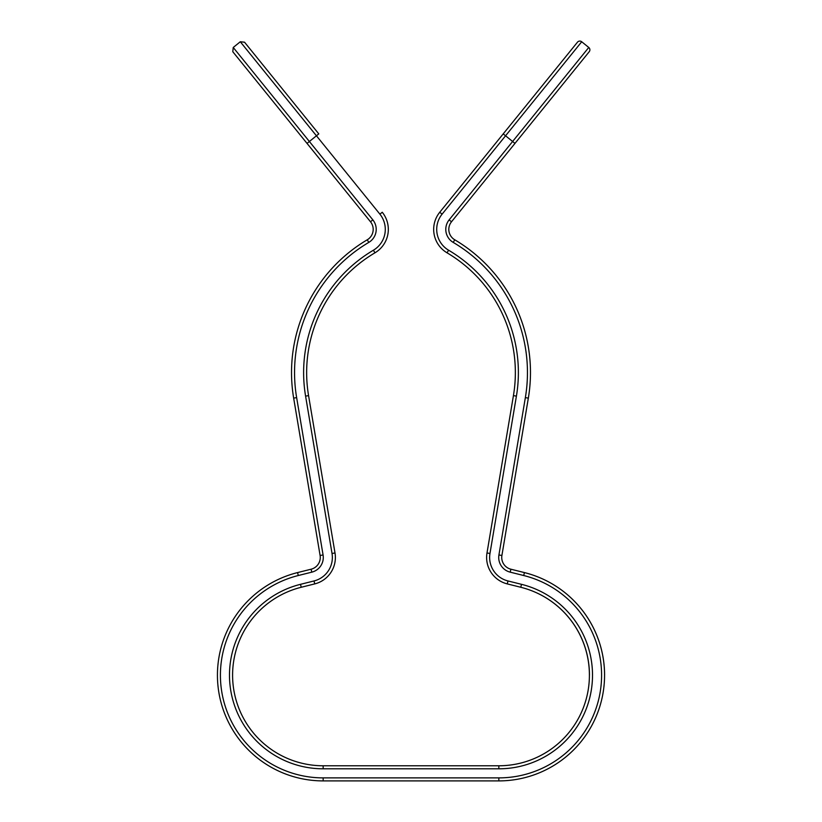 <?xml version="1.0" encoding="UTF-8"?>
<svg xmlns="http://www.w3.org/2000/svg" width="822" height="822" viewBox="0 0 822 822"><rect width="100%" height="100%" fill="white"/><g stroke="black" fill="none" stroke-linecap="round" stroke-linejoin="round"><path stroke-width="1.23" d="M577.455 42.21L503.218 133.883L577.455 42.21A3.021 3.021 0 0 1 581.709 41.758L442.102 214.152A24.198 24.198 0 0 0 448.586 250.207A142.155 142.155 0 0 1 516.411 396.122L489.974 553.473A24.198 24.198 0 0 0 507.986 580.959L521.508 584.329A93.626 93.626 0 0 1 498.851 768.806L323.149 768.806A93.626 93.626 0 0 1 300.492 584.329L314.014 580.959A24.198 24.198 0 0 0 332.026 553.473L305.589 396.122A142.155 142.155 0 0 1 373.414 250.207A24.198 24.198 0 0 0 379.898 214.152L240.291 41.758L233.243 47.471L309.38 141.497L318.782 133.883L244.545 42.21L318.782 133.883M388.313 229.389A27.218 27.218 0 0 0 382.251 212.251A27.218 27.218 0 0 1 374.955 252.816A139.134 139.134 0 0 0 308.569 395.618L335.006 552.97A27.218 27.218 0 0 1 314.744 583.897L301.232 587.268A90.605 90.605 0 0 0 323.149 765.775L498.851 765.775A90.605 90.605 0 0 0 520.768 587.268L507.256 583.897A27.218 27.218 0 0 1 486.994 552.97L513.431 395.618A139.134 139.134 0 0 0 447.045 252.816A27.218 27.218 0 0 1 439.749 212.251L503.218 133.883L439.749 212.251L442.102 214.152M503.218 133.883L514.973 143.398L451.504 221.776A12.094 12.094 0 0 0 454.751 239.798A154.259 154.259 0 0 1 530.478 372.572A154.259 154.259 0 0 0 454.751 239.798A154.259 154.259 0 0 1 528.341 398.125L501.903 555.477A12.094 12.094 0 0 0 510.914 569.214L510.185 572.153L523.696 575.523L510.185 572.153A15.125 15.125 0 0 1 498.923 554.973L525.361 397.622A151.238 151.238 0 0 0 453.21 242.398A15.125 15.125 0 0 1 449.151 219.864L588.758 47.471A3.021 3.021 0 0 1 589.21 51.724L514.973 143.398L589.21 51.724M498.923 554.973L501.903 555.477A12.094 12.094 0 0 0 510.914 569.214L524.426 572.585A105.73 105.73 0 0 1 498.851 780.9L323.149 780.9A105.73 105.73 0 0 1 297.574 572.585L311.086 569.214A12.094 12.094 0 0 0 320.097 555.477L293.66 398.125A154.259 154.259 0 0 1 367.249 239.798A12.094 12.094 0 0 0 370.496 221.776L232.79 51.724L233.243 47.471M368.79 242.398A151.238 151.238 0 0 0 296.639 397.622L293.66 398.125A154.259 154.259 0 0 1 367.249 239.798L368.79 242.398A15.125 15.125 0 0 0 372.849 219.864L309.38 141.497L307.027 143.398L370.496 221.776A12.094 12.094 0 0 1 373.188 229.389M513.431 395.618L516.411 396.122M498.851 765.775L498.851 768.806M314.744 583.897L314.014 580.959M305.589 396.122L308.569 395.618A139.134 139.134 0 0 1 374.955 252.816L373.414 250.207M525.361 397.622L528.341 398.125M296.639 397.622L323.077 554.973A15.125 15.125 0 0 1 311.815 572.153L298.304 575.523A102.699 102.699 0 0 0 323.149 777.879L498.851 777.879A102.699 102.699 0 0 0 523.696 575.523L524.426 572.585A105.73 105.73 0 0 1 604.581 675.17M498.851 777.879L498.851 780.9M311.815 572.153L311.086 569.214M320.261 557.48A12.094 12.094 0 0 0 320.097 555.477L323.077 554.973M589.456 675.17A90.605 90.605 0 0 0 520.768 587.268L521.508 584.329M515.353 372.572A139.134 139.134 0 0 0 447.045 252.816A27.218 27.218 0 0 1 439.749 212.251M323.149 777.879L323.149 780.9A105.73 105.73 0 0 1 297.574 572.585L298.304 575.523M300.492 584.329L301.232 587.268A90.605 90.605 0 0 0 323.149 765.775L323.149 768.806M332.026 553.473L335.006 552.97A27.218 27.218 0 0 1 335.386 557.48M507.986 580.959L507.256 583.897A27.218 27.218 0 0 1 486.994 552.97L489.974 553.473M530.478 372.572A154.259 154.259 0 0 0 454.751 239.798A12.094 12.094 0 0 1 451.504 221.776L449.151 219.864M372.849 219.864L370.496 221.776M453.21 242.398L454.751 239.798M382.251 212.251L379.898 214.152M447.045 252.816L448.586 250.207M588.758 47.471L581.709 41.758M240.291 41.758L244.545 42.21"/></g></svg>
